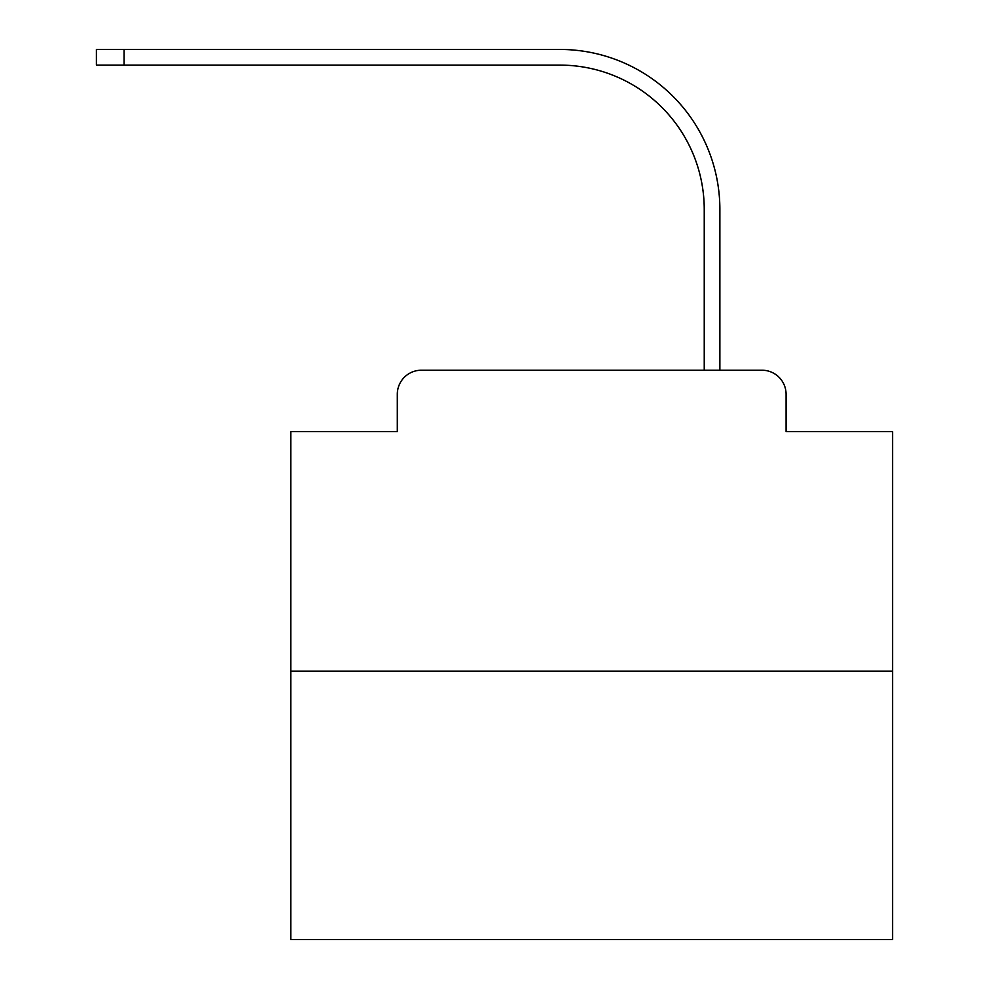 <?xml version="1.0" encoding="UTF-8"?>
<svg xmlns="http://www.w3.org/2000/svg" width="989" height="989" viewBox="0 0 989 989"><rect width="100%" height="100%" fill="white"/><g stroke="black" fill="none" stroke-linecap="round" stroke-linejoin="round"><path stroke-width="1.48" d="M397.306 394.302L397.306 431.612L397.306 394.302A24.07 24.07 0 0 1 421.376 370.22L497.813 370.22M892.61 671.135L290.778 671.135L290.778 939.55L892.61 939.55L892.61 431.612L786.082 431.612L786.082 394.302A24.07 24.07 0 0 0 762.012 370.22L421.376 370.22M290.778 671.135L290.778 431.612L397.306 431.612M685.575 370.22L704.242 370.22L704.242 209.532A144.443 144.443 0 0 0 559.799 65.101A144.443 144.443 0 0 1 704.242 209.532A144.443 144.443 0 0 0 559.799 65.101A144.443 144.443 0 0 1 704.242 209.532A144.443 144.443 0 0 0 559.799 65.101A144.443 144.443 0 0 1 704.242 209.532A144.443 144.443 0 0 0 559.799 65.101A144.443 144.443 0 0 1 704.242 209.532A144.443 144.443 0 0 0 559.799 65.101A144.443 144.443 0 0 1 704.242 209.532A144.443 144.443 0 0 0 559.799 65.101A144.443 144.443 0 0 1 704.242 209.532A144.443 144.443 0 0 0 559.799 65.101A144.443 144.443 0 0 1 704.242 209.532A144.443 144.443 0 0 0 559.799 65.101A144.443 144.443 0 0 1 704.242 209.532A144.443 144.443 0 0 0 559.799 65.101A144.443 144.443 0 0 1 704.242 209.532A144.443 144.443 0 0 0 559.799 65.101A144.443 144.443 0 0 1 704.242 209.532A144.443 144.443 0 0 0 559.799 65.101A144.443 144.443 0 0 1 704.242 209.532A144.443 144.443 0 0 0 559.799 65.101A144.443 144.443 0 0 1 704.242 209.532A144.443 144.443 0 0 0 559.799 65.101A144.443 144.443 0 0 1 704.242 209.532A144.443 144.443 0 0 0 559.799 65.101A144.443 144.443 0 0 1 704.242 209.532A144.443 144.443 0 0 0 559.799 65.101A144.443 144.443 0 0 1 704.242 209.532A144.443 144.443 0 0 0 559.799 65.101A144.443 144.443 0 0 1 704.242 209.532M719.881 370.22L719.881 209.532L719.881 370.22L719.881 209.532L719.881 370.22L719.881 209.532L719.881 370.22L719.881 209.532L719.881 370.22L719.881 209.532L719.881 370.22L719.881 209.532L719.881 370.22L719.881 209.532L719.881 370.22L719.881 209.532L719.881 370.22L719.881 209.532L719.881 370.22L719.881 209.532L719.881 370.22L719.881 209.532L719.881 370.22L719.881 209.532L719.881 370.22L719.881 209.532L719.881 370.22L719.881 209.532L719.881 370.22L719.881 209.532L719.881 370.22L719.881 209.532L719.881 370.22L762.012 370.22M786.082 431.612L786.082 394.302M96.39 49.45L124.082 49.45L124.082 65.101L96.39 65.101L96.39 49.45M719.881 209.532A160.082 160.082 0 0 0 559.799 49.45L124.082 49.45M124.082 65.101L559.799 65.101"/></g></svg>
